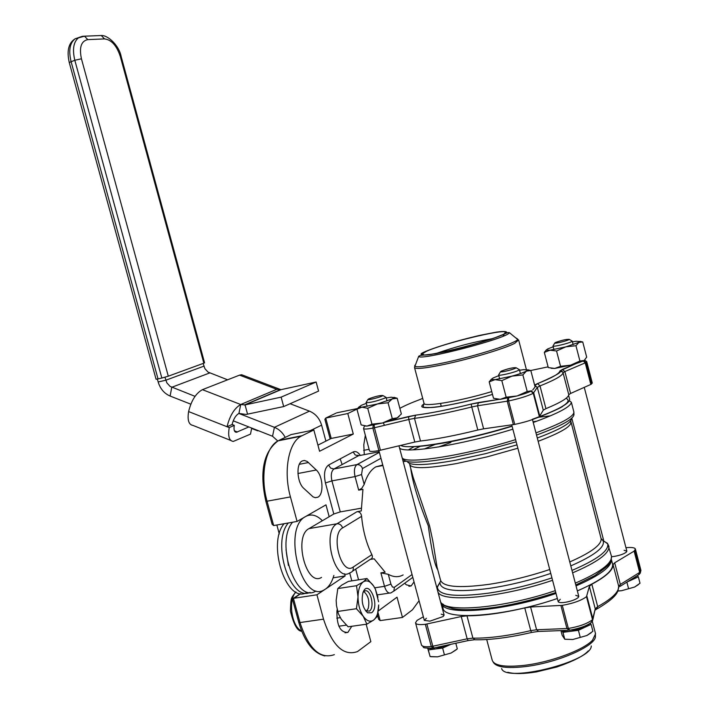 <?xml version="1.0" encoding="UTF-8"?>
<svg xmlns="http://www.w3.org/2000/svg" width="709" height="709" viewBox="0 0 709 709"><rect width="100%" height="100%" fill="white"/><g stroke="black" fill="none" stroke-linecap="round" stroke-linejoin="round"><path stroke-width="1.06" d="M410.715 468.268C412.523 482.076 418.381 501.29 428.307 525.91C431.604 550.893 434.759 565.516 437.772 569.797M437.001 566.872L432.791 540.825L429.565 525.812L413.063 477.06M352.497 571.232L370.178 559.419C372.367 558.595 372.934 557.008 371.888 554.651C366.314 543.262 362.884 530.483 361.599 516.329C361.165 513.192 359.64 511.65 356.999 511.694L361.271 510.95L362.937 489.37L358.692 490.141L361.785 488.324L364.187 484.415C366.881 475.704 370.745 469.854 375.805 466.868L382.789 465.007M370.151 559.436L374.113 558.798L385.147 572.19L380.893 572.854L388.293 574.317C393.592 577.241 398.538 577.445 403.137 574.928M377.516 615.111L378.633 619.276L380.175 620.597L378.012 612.567M330.155 438.968L324.882 419.329L325.732 418.071L335.942 413.196M330.5 438.8L331.209 438.446L325.732 418.071L347.8 413.524L357.283 408.933M265.866 501.236L272.141 524.332L273.656 525.555L267.054 501.201L265.857 501.201C259.361 472.097 263.438 451.97 278.079 440.838L278.123 440.83M334.356 654.646C320.122 659.574 308.672 648.877 299.996 622.555L298.773 622.405L292.533 599.424L300.696 593.601M383.179 422.812L384.562 425.311M333.877 575.451C332.025 581.938 329.189 586.511 325.369 589.152L324.421 589.728C301.547 604.653 281.872 527.78 305.721 516.471L297.08 521.434L290.433 496.912C283.228 471.37 288.51 442.655 300.997 436.221L313.839 429.964L319.573 451.261L353.295 434.041L331.209 438.446L317.924 445.128M353.295 434.041L347.8 413.524M313.839 429.964L291.151 434.564L279.027 440.351L301.919 435.725M297.08 521.434L273.656 525.555M340.178 458.874L342.146 464.555M361.209 508.211L340.276 511.898L333.806 513.99L329.18 516.719L325.98 504.843L305.836 516.409C311.269 513.635 316.781 515.071 322.391 520.716L329.18 516.719M310.117 592.378C290.176 602.092 271.325 542.553 288.306 522.976M288.395 565.445L286.028 549.635M305.854 593.025C285.86 602.721 267.027 543.28 284.07 523.721M315.886 591.04C296.034 604.369 274.932 542.731 292.551 522.232M321.558 577.392C306.332 587.274 293.207 536.394 309 528.613L322.391 520.716M378.89 451.837L379.023 450.933M365.339 435.273L363.788 444.871L364.284 454.646M316.303 470.014L307.139 461.408L304.303 460.46L302.087 461.027C295.848 463.89 296.982 482.563 303.798 488.377L313.032 496.849L315.31 497.709L317.88 497.195C324.084 494.306 322.985 475.872 316.303 470.014L297.931 473.515M366.163 624.257L370.842 641.645L357.531 651.562C343.546 656.481 332.211 645.686 323.526 619.161L316.932 594.789L345.15 575.938L344.565 573.776M419.072 600.727L412.478 609.775L402.464 617.45L397.031 597.182L378.269 610.981M337.174 609.66L336.943 611.069C336.669 625.533 340.32 632.641 347.889 632.41L351.779 626.277M404.671 583.259L406.354 584.836L411.14 585.953L414.029 581.867M402.464 617.45L380.175 620.597M345.15 575.938L333.133 577.826M316.932 594.789L293.429 598.361L299.996 622.555L323.526 619.161M368.804 398.821C375.548 396.358 380.228 395.259 382.869 395.516C382.736 396.57 367.874 400.505 367.936 399.477L368.804 398.821M366.278 402.331L366.101 402.632C370.24 402.747 376.506 401.241 384.907 398.103L386.015 397.35L385.528 397.067M555.271 342.589C561.528 340.293 566.172 339.221 569.203 339.363C569.185 340.302 554.801 343.962 554.775 343.032L555.271 342.589M553.162 345.753L552.993 346.045C552.94 347.135 568.45 343.466 571.596 341.641L572.225 341.153L571.817 340.914M501.166 371.17C508.025 368.609 512.997 367.466 516.09 367.732C516.019 368.848 500.563 372.819 500.536 371.729L501.166 371.17M498.826 374.636L498.622 374.99C498.56 376.249 514.911 372.393 518.563 370.284L519.369 369.664L518.846 369.354M426.41 618.257L424.328 620.402L429.964 621.146L443.16 616.52L444.064 614.951M624.08 550.299L626.862 551.194L626.331 552.151C623.885 554.004 619.808 555.431 614.118 556.432L611.575 556.707L614.118 556.432C619.808 555.431 623.885 554.004 626.331 552.151L626.836 551.088M560.296 599.273L558.143 601.533C558.497 602.615 560.713 602.889 564.789 602.384C570.878 601.365 575.327 599.779 578.136 597.634L578.766 596.269M551.93 577.879C530.483 584.96 509.328 590.048 488.457 593.158C455.329 597.412 438.304 595.436 437.364 587.247L440.519 581.212M601.214 539L607.719 543.909C608.951 550.804 597.04 559.64 571.995 570.417M625.95 547.685C631.772 547.144 634.927 547.632 635.415 549.147L634.13 551.123L614.694 562.804L620.331 584.438L639.66 572.42L640.874 570.16M597.386 608.721C616.077 597.678 617.087 592.697 618.053 590.579L618.691 586.29L613.037 564.586L614.694 562.804M613.037 564.586C613.312 569.894 606.248 576.435 591.847 584.216L597.705 606.638C612.044 598.662 619.037 591.873 618.691 586.29L620.331 584.438L618.789 587.194M592.946 619.32L595.241 608.845L589.356 586.343L591.847 584.216M589.356 586.343L586.503 596.694C581.283 600.532 573.209 603.421 562.281 605.353L530.598 607.01L536.598 629.769L568.352 628.458C579.288 626.579 587.344 623.663 592.52 619.693L595.241 608.845L597.705 606.638L596.686 609.102L595.259 610.024M531.413 632.499C509.399 637.586 490.628 640.014 475.119 639.784L472.912 638.144C488.811 638.375 508.096 635.876 530.766 630.629L524.766 607.914L530.598 607.01M524.766 607.914C502.087 613.196 482.82 615.829 466.974 615.82L472.912 638.144L467.169 638.818L461.24 616.529L466.974 615.82M436.983 353.206C454.939 346.923 473.293 342.092 492.028 338.716M461.24 616.529L425.347 624.301C419.205 624.984 415.926 624.478 415.527 622.786L417.069 620.375L423.362 616.786M442.531 605.778L441.796 606.417M611.371 559.374L611.397 559.543C611.796 566.633 600.009 575.416 576.045 585.891M556.016 593.442C503.815 611.512 442.469 616.112 441.804 603.306M442.07 604.077L442.974 607.436C441.796 621.111 504.055 616.998 557.345 598.493M577.356 590.916C601.312 580.387 613.072 571.543 612.656 564.364L612.39 563.371M415.669 415.155L414.473 418.381C429.911 416.431 449.001 412.629 471.751 406.984L471.237 404.059C449.178 409.527 430.655 413.232 415.669 415.155L408.57 416.546L408.801 419.471L414.809 442.053L378.898 450.578L424.328 620.402L429.964 621.146L443.16 616.52L444.118 615.128L441.211 614.171M511.73 424.868L558.143 601.533C558.497 602.615 560.713 602.889 564.789 602.384C570.878 601.365 575.327 599.779 578.136 597.634L578.801 596.42L575.761 595.321M516.187 441.84L484.025 450.791L452.564 457.686C420.481 463.331 403.935 463.624 402.916 458.555M413.028 449.861L420.357 446.236M573.776 411.566L573.971 414.446C573.838 419.028 561.36 425.896 536.527 435.069M592.272 383.011L590.827 384.429L570.585 393.46L564.878 371.551L585.226 362.866L586.689 361.528M576.142 363.549L559.942 370.896L562.583 371.791L563.043 372.721L568.769 394.7L570.585 393.46M568.769 394.7C568.467 397.811 560.854 402.464 545.939 408.641L540.001 385.918C554.979 379.944 562.662 375.548 563.043 372.721L564.878 371.551L562.246 369.442M534.701 385.377L537.316 387.371L543.28 410.174L545.939 408.641M543.28 410.174L539.372 416.617C533.85 419.462 525.653 422.059 514.761 424.399L483.618 428.839L477.538 405.778L508.61 400.975C519.493 398.582 527.718 396.03 533.265 393.309L537.316 387.371L540.001 385.918L537.573 383.631C566.136 371.268 558.532 371.968 560.722 371.596L562.583 371.791L560.597 370.523L562.361 369.433L576.479 363.442M498.516 399.424L478.469 402.535L477.538 405.778L471.751 406.984L477.822 430.008L483.618 428.839M477.822 430.008C455.089 435.618 435.973 439.279 420.49 441.007L414.473 418.381L408.801 419.471L374.423 427.757L380.432 450.25M426.286 351.407L422.307 353.835C415.953 360.686 510.666 336.039 505.349 332.211C504.613 328.542 442.443 343.688 426.286 351.407M414.809 442.053L420.49 441.007M569.54 398.919L569.69 399.495C569.354 403.776 556.919 410.369 532.388 419.276M512.013 425.976C464.182 440.83 408.065 450.357 400.762 445.403M373.2 425.196L372.89 428.094L378.898 450.578C372.828 451.651 369.69 451.704 369.478 450.747L363.566 428.661M161.847 378.039L168.299 376.195L81.438 58.794L74.808 60.247L161.847 378.039L158.027 378.916L71.06 61.523C68.454 50.428 69.828 42.841 75.198 38.765L78.681 37.612M81.438 58.794C79.062 47.423 81.172 41.033 87.774 39.624L104.507 38.906C111.446 39.731 116.71 45.589 120.308 56.472L203.846 363.185L204.582 362.848L121.186 56.623M203.846 363.185L168.299 376.195M82.377 36.327L78.921 37.462C73.559 41.547 72.194 49.134 74.808 60.247L69.252 62.507L156.051 379.209L158.027 378.916M157.363 379.067L158.16 381.965C160.234 388.798 164.222 393.495 170.107 396.047L190.818 404.183M227.607 379.811L208.029 372.083L204.919 368.689L203.137 363.451M195.037 396.349L170.054 386.37L166.854 382.842L164.958 377.241M277.777 440.998L272.548 436.257L233.226 420.818M285.204 437.4C282.634 432.57 279.036 429.211 274.41 427.314L238.862 413.453M290.087 403.722L309.478 411.149C315.514 413.71 319.564 418.381 321.611 425.161L310.108 430.717M325.901 441.113L321.611 425.161M316.134 382.009L281.136 397.137L245.048 404.901L240.714 404.511L238.924 413.427L246.067 414.455L283.689 406.567L318.571 391.093L316.134 382.009L280.994 389.658L276.776 389.303L278.788 388.86L280.932 389.666M281.136 397.137L283.689 406.567M234.307 425.365L229.237 427.598L227.04 426.729L232.109 424.505L234.298 425.373C233.58 429.672 234.254 431.985 236.319 432.304L248.841 426.951M230.824 440.466L193.016 425.435C188.736 424.726 187.265 420.109 188.603 411.574L227.04 426.729C229.849 415.571 234.413 408.162 240.714 404.511L276.776 389.303L239.553 375.132L241.636 374.733L243.878 375.584M238.924 413.427C235.778 415.27 233.509 418.966 232.109 424.505M251.642 428.458L257.695 430.833M240.714 404.511L202.428 389.666C195.95 393.203 191.341 400.496 188.603 411.566L229.237 427.607C227.811 436.195 229.158 440.812 233.27 441.441L250.49 434.121L251.722 428.076M202.428 389.666L239.553 375.132M584.579 359.933L586.68 357.132L582.745 341.977L578.978 342.341L579.98 341.578L576.16 341.251L572.429 341.835M570.63 365.17L579.927 361.023L583.711 360.562C581.291 361.891 576.931 363.425 570.63 365.17L554.775 368.441L560.544 366.305L570.63 365.17M553.188 346.781L547.499 349.032L546.382 350.122L550.024 350.202L544.335 352.408L548.287 367.581L554.775 368.441L551.141 368.29M544.335 352.408L546.426 349.767M580.006 341.357L582.745 341.977M565.862 346.843L556.547 350.99L550.024 350.202L565.862 346.843L578.978 342.341L575.947 345.717L565.862 346.843M575.947 345.717L579.927 361.023M556.547 350.99L560.544 366.305M532.707 389.977L535.1 386.901L530.819 370.541L526.441 371.091L527.726 370.125L523.969 369.602L519.546 370.249M517.118 395.959L527.204 391.465L531.599 390.792C528.79 392.334 523.969 394.053 517.118 395.959L500.235 399.353L506.173 397.2L517.118 395.959M498.799 375.655L492.923 378.048L491.497 379.43L495.05 379.634L489.192 381.867L493.499 398.254L500.235 399.353L496.779 399.149M489.192 381.867L491.559 378.996M527.7 369.752L530.819 370.541M511.925 376.142L501.821 380.636L495.05 379.634L511.925 376.142C518.775 374.246 523.614 372.562 526.441 371.091L522.87 374.91L511.925 376.142M522.87 374.91L527.204 391.465M501.821 380.636L506.173 397.2M399.007 416.653L397.27 417.849L401.365 413.967L397.173 398.245L392.228 398.928L394.036 397.722L391.262 397.2L386.21 397.971M382.559 422.981L392.299 418.647L397.27 417.849C394.098 419.427 389.188 421.137 382.559 422.981L366.952 426.109L371.977 424.186L382.559 422.981M366.305 403.341L361.244 405.362L359.25 406.957L361.891 407.179L356.946 409.182L361.156 424.921L366.952 426.109L364.488 425.949M356.946 409.182L359.268 406.665M393.982 397.332L397.173 398.245M377.48 403.953L367.723 408.287L361.891 407.179L377.48 403.953L392.228 398.928L388.053 402.756L377.48 403.953M388.053 402.756L392.299 418.647M367.723 408.287L371.977 424.186M638.419 584.633L634.599 587.043L640.014 583.241L638.357 576.851L637.214 575.69M617.911 590.916L621.571 590.712L634.599 587.043L621.571 590.712L617.849 591.049M626.871 582.133L628.537 588.532M627.075 582.009L638.357 576.851M628.723 580.981L632.623 579.466L637.072 575.779M591.138 632.8L586.919 635.503L592.91 631.267L591.102 624.363L590.234 623.202M560.934 630.593L562.157 635.255L564.763 639.234L572.81 639.5L586.919 635.503L572.81 639.5L564.869 639.252M578.411 630.31L584.774 627.323L570.665 631.32C565.995 631.879 563.043 631.63 561.812 630.567L562.946 632.331L578.411 630.31L580.228 637.249M562.946 632.331L564.763 639.234M589.808 623.495L584.774 627.323L591.102 624.363M456.348 649.692L451.19 652.989L457.287 648.895M427.731 648.327L430.097 656.561L437.55 656.844L451.19 652.989L437.55 656.844L430.948 656.694M427.828 648.336L428.316 649.923L442.62 648.053L444.392 654.717M428.316 649.923L430.097 656.561M455.807 643.24L457.305 648.868M442.62 648.053L450.995 644.277M427.952 648.345L435.45 648.983L450.756 644.33M363.637 591.731L364.382 592.086C368.441 596.021 369.717 601.489 368.193 608.49L366.305 611.282M366.978 578.517L348.403 581.389L341.623 585.191L337.794 588.567L336.172 600.213L336.474 605.539L338.335 613.648L341.348 619.374L348.11 626.8L366.881 624.15L363.212 616.236L356.423 608.712L358.018 596.943L356.53 585.705L363.309 581.85L366.978 578.517L373.616 585.997C370.213 581.158 366.783 579.776 363.309 581.85C359.959 584.446 358.196 589.48 358.018 596.943C358.134 604.538 359.862 610.972 363.212 616.236C366.704 621.066 370.169 622.351 373.599 620.091C376.887 617.344 378.588 612.292 378.703 604.945L377.188 616.511L373.599 620.091L366.881 624.15M378.571 601.746L375.398 589.214L373.616 585.997L375.327 588.966L377.95 597.262M356.423 608.712L337.59 611.468M356.53 585.705L337.794 588.567M363.008 592.485L364.373 591.182C370.231 587.398 375.274 607.409 369.407 611.114L365.507 610.741M371.631 612.771C380.636 606.168 368.352 577.587 362.946 592.671C361.103 601.259 362.662 607.967 367.625 612.806L371.631 612.771M276.856 524.988L279.284 533.939M409.616 464.147C410.795 468.995 426.455 468.8 456.587 463.553L486.959 456.906L517.862 448.221M538.166 441.308C559.791 433.066 570.683 426.836 570.851 422.599L570.754 422.147M536.855 421.164L533.035 421.749M450.853 442.505L438.623 446.962M516.985 444.871L485.709 453.627L455.018 460.354C425.577 465.538 409.687 465.955 407.356 461.612M424.31 448.974L435.104 444.419M538.672 417.22L550.335 415.882M571.383 418.7C571.392 423.007 560.03 429.441 537.298 438.002M437.019 566.978L440.422 579.732C442.203 586.857 458.262 588.408 488.598 584.393C508.77 581.336 529.144 576.373 549.732 569.513M550.76 573.439C529.924 580.37 509.319 585.359 488.953 588.426C456.312 592.635 439.97 590.624 439.943 582.381L437.418 586.627M601.055 538.441L603.191 540.843C605.167 547.197 594.372 555.546 570.807 565.888M569.77 561.936C591.014 552.603 601.471 544.902 601.152 538.813L600.922 537.927M290.433 496.912L267.054 501.201C259.866 475.854 265.37 447.299 278.079 440.838L300.997 436.221M357.726 408.49L336.695 412.842M358.559 579.82L355.679 569.105M349.688 572.943L351.824 580.857M380.893 572.854L384.508 586.334L374.715 587.814M384.508 586.334C386.192 591.607 388.372 593.779 391.058 592.839L393.903 590.969L394.346 587.309L392.458 587.025L390.925 584.136L384.508 586.334M340.276 511.898L331.927 480.888L325.44 482.935L333.806 513.99M379.395 452.315L356.955 464.617C354.42 466.717 353.791 470.705 355.049 476.581L331.927 480.888C330.678 475.057 331.342 471.086 333.93 468.986L330.633 468.1L328.568 465.042C324.598 468.117 323.552 474.091 325.44 482.935M364.187 484.415L361.537 474.534L362.503 468.525L361.555 466.575L359.507 464.909L357.106 464.563L333.983 468.95L358.453 455.763L355.182 454.948L353.162 451.97L328.568 465.042M379.244 451.766L359.888 455.488M360.34 455.4C357.948 452.032 355.555 450.889 353.162 451.97M361.537 474.534L355.049 476.581L358.692 490.141M371.888 554.651L353.153 567.085C353.685 569.903 352.79 571.738 350.459 572.588L349.581 572.987C334.701 582.887 321.496 531.555 336.943 523.783L309 528.613M353.153 567.085C341.339 576.151 330.075 534.418 342.607 527.93C341.543 525.006 339.655 523.623 336.943 523.783L356.999 511.694M342.607 527.93L361.599 516.329M362.503 468.525L380.981 458.253M412.062 574.529L394.346 587.309M390.925 584.136L388.293 574.317M346.338 625.152L338.858 626.207M308.53 462.525L299.34 464.298M369.097 449.302L363.611 450.366M608.189 544.627L608.951 546.559C609.288 553.552 597.182 562.317 572.624 572.845M552.559 580.299C501.414 597.802 441.113 603.208 437.878 591.74M440.511 601.604C443.825 613.374 504.179 608.233 555.28 590.65M575.327 583.135C599.841 572.509 611.911 563.611 611.53 556.441L611.273 555.457M568.255 630.319L538.61 631.444L536.598 629.769L530.766 630.629L531.493 632.481L537.909 631.48M474.232 639.784L468.144 640.581L467.169 638.818L432.818 646.227L426.88 624.035M467.975 640.626L433.837 647.982L432.818 646.227L431.276 646.493L425.347 624.301M433.651 648.017L432.986 648.123L431.276 646.493C425.125 647.122 421.837 646.546 421.412 644.765L415.616 623.14M639.296 574.414L640.254 571.95L634.723 550.671M620.012 586.405L638.534 574.875L639.66 572.42L634.13 551.123M486.711 639.518L492.117 659.866C493.703 665.609 504.383 667.435 524.155 665.361C550.352 662.366 583.631 650.02 592.494 640.227L595.551 633.784L592.334 621.509L592.91 619.143L586.892 596.172M591.306 622.405L592.52 619.693L586.503 596.694M591.271 622.413C587.105 625.728 579.935 628.325 569.761 630.212L568.352 628.458L562.281 605.353M569.389 630.257L566.961 628.591L560.899 605.495M595.347 633.013L595.436 636.567C595.525 646.236 556.326 663.172 524.74 666.664C506.705 668.605 496.229 667.16 493.331 662.312L493.109 662.038M501.626 668.552C505.34 683.175 591.855 661.417 591.271 645.961M533.23 422.475C558.302 413.374 571.002 406.62 571.339 402.198L573.936 412.177C573.643 416.777 560.987 423.672 535.951 432.862M515.603 439.624C463.854 455.834 404.219 464.865 402.1 457.562M408.384 449.896L414.278 446.626M399.451 447.601C401.48 454.593 461.063 445.296 512.855 429.175M566.048 398.325C572.721 401.365 562.778 407.967 536.208 418.142M408.712 446.652C417.512 447.361 441.202 443.816 455.524 440.741C473.16 436.966 485.798 434.121 512.093 426.251C473.639 438.171 427.43 447.317 410.139 446.661M478.469 402.535L471.237 404.041C449.151 409.554 430.593 413.258 415.571 415.19L386.361 421.89M374.148 425.001L374.423 427.757L372.89 428.094C366.828 429.22 363.699 429.344 363.522 428.484L364.497 425.958M399.867 408.34C404.573 405.725 411.309 402.774 420.074 399.486L422.697 398.361M530.695 370.515L548.101 366.845M583.649 360.597L585.864 362.547L591.457 384.092M584.074 361.173L582.16 361.333M583.259 360.81L585.226 362.866L590.827 384.429M559.942 370.896C559.534 373.616 552.045 377.87 537.475 383.64L534.772 385.669M537.475 383.64L534.604 385.014M531.307 390.951L533.717 392.981L539.806 416.263M530.917 391.155L533.265 393.309L539.372 416.617M508.637 398.006L508.61 400.975L514.761 424.399M507.777 398.183L507.245 401.223L513.387 424.629M424.301 403.758C411.043 411.902 452.253 406.558 492.498 394.417C468.17 401.711 439.846 407.258 431.099 407.533C419.648 407.507 424.399 406.665 423.158 406.514L424.009 403.394M516.427 338.149L517.783 339.203C517.685 342.633 476.226 355.998 444.375 362.707C425.896 366.571 415.979 367.687 414.632 366.039L415.004 365.144M418.735 356.219L420.304 355.475L435.415 353.756L463.278 347.437L491.399 339.194L507.866 332.583L509.354 332.636C509.266 337.839 417.814 361.625 418.735 356.219L414.49 367.448C415.084 369.424 425.108 368.388 444.561 364.337C470.377 358.878 504.578 348.606 514.734 343.342L518.571 339.948M491.754 391.598C459.157 401.454 422.467 407.515 423.955 403.084L414.579 367.776M481.225 335.065L496.495 332.104C504.081 331.121 507.431 331.351 506.554 332.813C500.997 336.713 471.015 346.019 445.465 351.699L429.964 354.624C422.706 355.466 419.888 355.067 421.492 353.428C428.502 349.227 456.906 340.524 481.225 335.065M87.774 39.624L84.504 36.186L82.935 36.248M104.507 38.906L101.281 35.521L99.73 35.583M120.308 56.472L121.168 56.569C119.201 45.651 107.919 35.007 101.281 35.521L84.504 36.186L75.198 38.765C68.596 42.85 66.619 50.773 69.252 62.507M158.16 381.965L165.773 380.228L203.882 366.172M209.687 372.952L171.764 387.274L170.107 396.047M272.548 436.257L274.41 427.314L309.478 411.149M280.994 389.658L245.048 404.901L247.574 414.224M234.413 430.797L237.524 432.029M301.617 631.01C291.638 626.986 287.721 599.628 295.99 592.042M607.524 543.351L603.191 540.843L601.152 538.813L570.718 420.774M409.846 465.007L413.046 476.989M405.814 461.222L403.208 461.71M382.922 465.529L375.805 466.868M293.251 598.396L300.589 593.593M298.781 622.458C304.56 641.929 313.263 653.095 324.873 655.949M389.347 593.096L377.41 594.878M379.404 452.342L357.106 464.563L333.93 468.986L358.373 455.781L357.735 455.258L359.073 455.648M412.824 577.348L393.779 591.164M347.889 632.41L345.035 632.809M317.88 497.195L315.168 497.683M411.14 585.953L408.916 586.281M367.936 399.477L366.101 402.579M382.869 395.516L386.015 397.35M387.025 401.019L386.033 397.288M367.12 406.39L366.119 402.659M554.775 343.032L552.985 346.001M569.203 339.363L572.225 341.153M573.156 344.654L572.234 341.1M553.924 349.599L552.993 346.054M500.536 371.729L498.604 374.937M516.09 367.732L519.369 369.664M520.415 373.554L519.378 369.602M499.668 378.961L498.631 375.008M444.118 615.128L398.972 445.828M626.862 551.194L584.26 387.362M603.519 539.868L571.791 418.159M578.801 596.42L532.468 419.577M575.805 584.978L594.603 575.69C604.298 568.751 609.066 564.905 608.907 564.142L610.892 560.677L611.53 556.441L607.719 543.909M437.338 589.72L437.364 587.247M442.646 603.979C444.951 604.786 440.147 604.883 452.9 608.597C460.531 609.988 472.495 610.529 497.922 606.931C515.682 604.059 534.967 599.273 555.785 592.564M432.472 648.186C419.923 647.937 425.409 647.858 421.571 645.27M640.227 573.253L640.927 570.364L635.415 549.147M507.786 672.274C514.247 674.073 523.8 673.949 536.438 671.91L556.866 666.992C573.413 661.213 583.879 655.852 588.266 650.906M440.511 403.474L441.282 406.363M611.397 559.543L612.656 564.364M399.087 446.245L399.096 445.801M535.96 418.248C553.029 411.459 562.042 407.391 563.008 406.053M569.336 400.807L571.339 402.198M408.57 416.546L386.13 421.952M584.508 359.986L586.715 361.643L592.299 383.117M498.666 399.424L471.237 404.059M509.354 332.636L518.731 340.329L526.362 369.469M502.982 336.243L504.17 334.214M504.719 333.283L505.349 332.211M423.911 354.775L422.307 353.835M568.618 395.392L569.69 399.495M280.179 389.782L244.215 405.034M235.096 431.825L236.319 432.304M278.788 388.86L241.636 374.733M546.382 350.122L544.796 351.682M579.98 341.578L580.786 341.809M491.497 379.43L489.476 381.433M527.726 370.125L528.737 370.417M359.25 406.957L357.265 408.951M394.036 397.722L395.578 398.157M336.793 618.159L340.258 617.663M301.706 631.24C297.417 631.214 293.659 624.478 290.433 611.025C290.965 595.95 291 598.892 295.75 591.909M366.039 611.131L367.625 612.806"/></g></svg>
